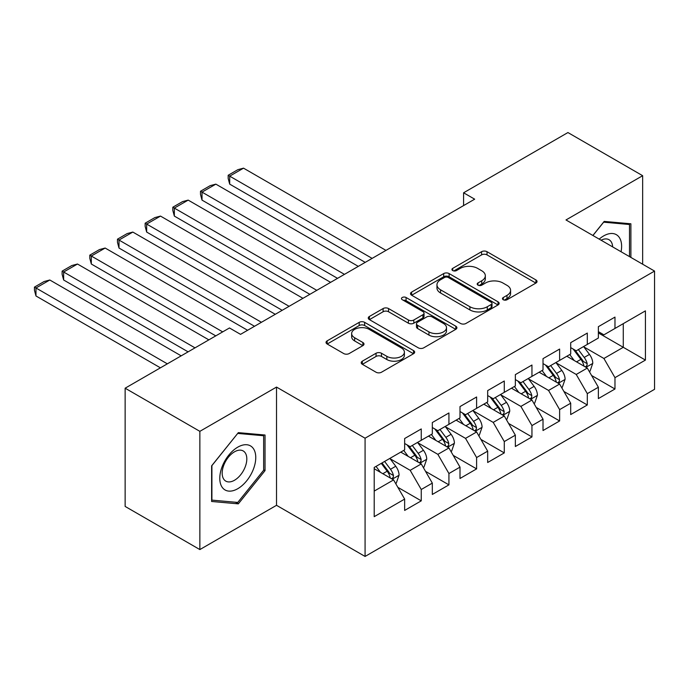 <?xml version="1.0" encoding="UTF-8"?>
<svg xmlns="http://www.w3.org/2000/svg" width="689" height="689" viewBox="0 0 689 689"><rect width="100%" height="100%" fill="white"/><g stroke="black" fill="none" stroke-linecap="round" stroke-linejoin="round"><path stroke-width="1.03" d="M503.246 299.732A2.687 1.55 0 0 0 507.052 299.732L535.913 283.067A3.841 2.222 0 0 0 537.041 281.5A3.841 2.222 0 0 0 535.913 279.932L487.02 251.7A3.841 2.222 0 0 0 481.585 251.7L452.725 268.365A2.687 1.55 0 0 0 451.932 269.459A2.687 1.55 0 0 0 452.725 270.562A2.687 1.55 0 0 0 456.523 270.562L460.261 268.4A12.29 7.097 0 0 1 477.649 268.4L481.723 270.751A12.29 7.097 0 0 1 485.323 275.772A12.29 7.097 0 0 1 481.723 280.793L477.985 282.946A2.687 1.55 0 0 0 477.201 284.049A2.687 1.55 0 0 0 477.985 285.143A2.687 1.55 0 0 0 481.792 285.143L485.521 282.99A12.29 7.097 0 0 1 502.91 282.99L506.983 285.341A12.29 7.097 0 0 1 510.583 290.353A12.29 7.097 0 0 1 506.983 295.374L503.246 297.536A2.687 1.55 0 0 0 502.462 298.63A2.687 1.55 0 0 0 503.246 299.732L503.246 297.536M362.336 361.165A3.841 2.222 0 0 0 361.208 362.733A3.841 2.222 0 0 0 362.336 364.3L376.056 372.224A3.841 2.222 0 0 0 381.482 372.224L413.538 353.715A3.841 2.222 0 0 0 414.666 352.148A3.841 2.222 0 0 0 413.538 350.58L364.645 322.349A3.841 2.222 0 0 0 359.21 322.349L327.154 340.857A3.841 2.222 0 0 0 326.035 342.424A3.841 2.222 0 0 0 327.154 343.992L343.725 353.56A3.841 2.222 0 0 0 349.159 353.56L362.879 345.637A3.841 2.222 0 0 0 363.999 344.069A3.841 2.222 0 0 0 362.879 342.502L354.663 337.756A10.275 5.934 0 0 1 351.648 333.562A10.275 5.934 0 0 1 357.996 328.085A10.275 5.934 0 0 1 369.192 329.368L401.386 347.954A10.275 5.934 0 0 1 404.391 352.148A10.275 5.934 0 0 1 398.053 357.634A10.275 5.934 0 0 1 386.848 356.342L381.482 353.25A3.841 2.222 0 0 0 376.056 353.25L362.336 361.165L362.336 364.3M199.862 431.34L199.862 549.572L276.522 505.313L276.522 387.08L199.862 431.34L125.14 388.2L229.471 327.964L240.539 334.354L474.669 199.181L463.594 192.791L463.594 205.572M276.522 387.08L365.075 438.204L654.55 271.078L654.55 389.319L365.075 556.445L365.075 438.204M642.648 264.214L642.648 175.695L565.988 219.955L654.55 271.078M642.648 175.695L567.925 132.555L463.594 192.791M460.536 323.451A3.841 2.222 0 0 0 465.962 323.451L498.018 304.943A3.841 2.222 0 0 0 499.146 303.375A3.841 2.222 0 0 0 498.018 301.808L449.125 273.576A3.841 2.222 0 0 0 443.69 273.576L411.634 292.084A3.841 2.222 0 0 0 410.515 293.652A3.841 2.222 0 0 0 411.634 295.219L460.536 323.451M403.341 300.309A2.687 1.55 0 0 1 406.071 300.688L406.071 297.493L455.782 326.19A3.841 2.222 0 0 1 456.902 327.766A3.841 2.222 0 0 1 455.782 329.333L423.726 347.833A3.841 2.222 0 0 1 418.292 347.833L369.399 319.61L369.399 316.466A3.841 2.222 0 0 0 368.271 318.042A3.841 2.222 0 0 0 369.399 319.61M369.399 316.466L383.118 308.551A3.841 2.222 0 0 1 388.544 308.551L408.379 319.997A3.841 2.222 0 0 0 413.813 319.997L422.908 314.744A3.841 2.222 0 0 0 424.036 313.176A3.841 2.222 0 0 0 422.908 311.609L402.264 299.689A2.687 1.55 0 0 1 401.48 298.595A2.687 1.55 0 0 1 403.134 297.157A2.687 1.55 0 0 1 406.071 297.493M598.371 332.916L623.278 347.299L623.278 323.649L645.421 310.868L614.976 328.446L614.976 317.095L598.371 326.681L598.371 338.032L587.304 344.422L587.304 333.071L570.699 342.666L570.699 354.008L559.623 360.399L559.623 349.056L543.018 358.642L543.018 369.984L531.951 376.375L531.951 365.032L515.346 374.618L515.346 385.961L504.279 392.351L504.279 381.008L487.674 390.594L487.674 401.937L476.607 408.327L476.607 396.985L460.002 406.57L460.002 417.913L448.927 424.312L448.927 412.961L432.322 422.546L432.322 433.898L421.255 440.288L421.255 428.946L404.65 438.531L404.65 449.874L374.205 467.452L374.205 516.664L404.65 499.086L393.583 479.914L374.205 468.727M645.421 310.868L645.421 360.08L614.976 377.658L603.909 358.478L583.841 346.894M591.593 375.496L614.976 389.001L614.976 377.658M614.976 389.001L598.371 398.587L598.371 387.244L587.304 393.634L576.228 374.454L556.169 362.87M563.921 391.473L587.304 404.977L587.304 393.634M587.304 404.977L570.699 414.563L570.699 403.22L559.623 409.611L548.556 390.439L528.489 378.855M536.24 407.449L559.623 420.953L559.623 409.611M559.623 420.953L543.018 430.539L543.018 419.196L531.951 425.587L520.884 406.415L500.817 394.831M508.568 423.434L531.951 436.929L531.951 425.587M531.951 436.929L515.346 446.515L515.346 435.172L504.279 441.563L493.212 422.391L473.145 410.808M480.896 439.41L504.279 452.906L504.279 441.563M504.279 452.906L487.674 462.491L487.674 451.149L476.607 457.539L465.531 438.368L445.473 426.784M453.216 455.386L476.607 468.89L476.607 457.539M476.607 468.89L460.002 478.476L460.002 467.125L448.927 473.524L437.859 454.344L417.792 442.76M425.544 471.362L448.927 484.867L448.927 473.524M448.927 484.867L432.322 494.452L432.322 483.11L421.255 489.5L410.188 470.32L390.12 458.736M397.872 487.338L421.255 500.843L421.255 489.5M421.255 500.843L404.65 510.428L404.65 499.086M404.65 443.483L410.188 446.679L421.255 440.288M374.205 491.093L393.583 479.914M432.322 427.507L437.859 430.703L448.927 424.312M410.188 470.32L421.255 463.93L400.774 452.113M432.322 483.11L421.255 463.93M460.002 411.522L465.531 414.718L476.607 408.327M437.859 454.344L448.927 447.953L428.446 436.128M460.002 467.125L448.927 447.953M487.674 395.546L493.212 398.742L504.279 392.351M465.531 438.368L476.607 431.977L456.127 420.152M487.674 451.149L476.607 431.977M515.346 379.57L520.884 382.765L531.951 376.375M493.212 422.391L504.279 416.001L483.799 404.176M515.346 435.172L504.279 416.001M543.018 363.594L548.556 366.789L559.623 360.399M520.884 406.415L531.951 400.025L511.471 388.2M543.018 419.196L531.951 400.025M570.699 347.618L576.228 350.813L587.304 344.422M548.556 390.439L559.623 384.049L539.151 372.224M570.699 403.22L559.623 384.049M598.371 331.642L603.909 334.837L614.976 328.446M576.228 374.454L587.304 368.064L566.823 356.247M598.371 387.244L587.304 368.064M125.14 388.2L125.14 506.432L199.862 549.572M276.522 505.313L365.075 556.445M603.909 358.478L623.278 347.299L645.421 360.08M630.891 257.419L630.891 223.796L604.184 221.41L592.876 235.474M265.032 470.63L265.032 435.026L238.325 432.64L211.618 465.859L211.618 501.471L238.325 503.857L265.032 470.63L263.646 469.838M504.322 300.111L506.983 298.57A12.29 7.097 0 0 0 510.583 293.557L510.583 290.353M485.323 275.772L485.323 278.967A12.29 7.097 0 0 1 481.723 283.989L479.062 285.522M535.861 283.093L487.02 254.896A3.841 2.222 0 0 0 481.585 254.896L453.801 270.941M497.966 304.969L449.125 276.771A3.841 2.222 0 0 0 443.69 276.771L411.686 295.245M491.231 304.469A2.687 1.55 0 0 0 492.015 303.375A2.687 1.55 0 0 0 491.231 302.273L448.306 277.495A2.687 1.55 0 0 0 444.508 277.495L440.564 279.768A12.29 7.097 0 0 0 436.964 284.79A12.29 7.097 0 0 0 440.564 289.811L469.907 306.743A12.29 7.097 0 0 0 487.287 306.743L491.231 304.469L491.231 307.664A2.687 1.55 0 0 0 492.015 306.571L492.015 303.375M436.964 284.79L436.964 287.985A12.29 7.097 0 0 0 440.564 293.006L440.564 289.811M491.231 307.664L487.287 309.938A12.29 7.097 0 0 1 469.907 309.938L440.564 293.006M369.45 319.636L383.118 311.747L383.118 308.551M424.036 313.176L424.036 316.372A3.841 2.222 0 0 1 422.908 317.939L413.813 323.193A3.841 2.222 0 0 1 408.379 323.193L388.544 311.747A3.841 2.222 0 0 0 383.118 311.747M406.071 300.688L455.73 329.359M428.954 331.883A10.275 5.934 0 0 0 440.15 333.166A10.275 5.934 0 0 0 446.498 327.68A10.275 5.934 0 0 0 443.483 323.486L432.149 316.94A3.841 2.222 0 0 0 426.715 316.94L417.612 322.194A3.841 2.222 0 0 0 416.492 323.761A3.841 2.222 0 0 0 417.612 325.329L428.954 331.883L428.954 335.078A10.275 5.934 0 0 0 440.15 336.361A10.275 5.934 0 0 0 446.498 330.875L446.498 327.68M416.492 323.761L416.492 326.956A3.841 2.222 0 0 0 417.612 328.524L417.612 325.329M428.954 335.078L417.612 328.524M404.391 352.148L404.391 355.343A10.275 5.934 0 0 1 398.053 360.829A10.275 5.934 0 0 1 386.848 359.537L381.482 356.446A3.841 2.222 0 0 0 376.056 356.446L362.388 364.335M351.648 333.562L351.648 336.757A10.275 5.934 0 0 0 354.663 340.952L354.663 337.756M362.827 345.671L354.663 340.952M413.486 353.75L364.645 325.544A3.841 2.222 0 0 0 359.21 325.544L327.206 344.026M235.509 502.229L238.325 503.857M589.353 371.612L590.017 371.233L592.781 363.241A10.369 5.986 -120 0 0 589.474 354.413L583.592 346.558M372.129 258.384L229.695 176.143L243.527 168.159L385.969 250.391M574.221 360.519L569.751 354.551M229.695 184.135L228.171 178.46L228.171 175.264L229.695 176.143L229.695 184.135L365.213 262.371M567.667 356.73L567.159 356.049M585.349 366.936L586.95 365.497L587.183 363.68A10.369 5.986 -120 0 0 584.212 357.445L578.329 349.599M574.979 350.09L582.239 359.779A5.279 3.049 60 0 1 583.195 361.38L587.183 363.68M573.153 349.03L580.887 359.365A10.369 5.986 60 0 1 583.859 365.601L584.065 366.203M228.171 175.264L237.86 169.675L243.527 168.159M561.673 387.588L562.336 387.209L565.109 379.217A10.369 5.986 -120 0 0 561.793 370.389L555.92 362.543M344.457 274.36L202.015 192.119L215.855 184.135L358.297 266.367M546.549 376.495L542.079 370.527M202.015 200.111L200.499 194.436L200.499 191.241L202.015 192.119L202.015 200.111L337.541 278.356M539.987 372.706L539.478 372.026M557.677 382.92L559.279 381.473L559.502 379.665A10.369 5.986 -120 0 0 556.54 373.421L550.657 365.575M547.299 366.066L554.567 375.755A5.279 3.049 60 0 1 555.523 377.365L559.502 379.665M545.481 365.015L553.215 375.341A10.369 5.986 60 0 1 556.187 381.577L556.393 382.18M200.499 191.241L210.179 185.651L215.855 184.135M534.001 403.573L534.664 403.186L537.429 395.193A10.369 5.986 -120 0 0 534.121 386.365L528.239 378.519M316.785 290.336L174.343 208.095L188.183 200.111L330.617 282.344M518.877 392.472L514.407 386.503M174.343 216.088L172.818 210.412L172.818 207.217L174.343 208.095L174.343 216.088L309.861 294.332M512.315 388.682L511.806 388.01M529.996 398.897L531.607 397.45L531.83 395.641A10.369 5.986 -120 0 0 528.859 389.397L522.985 381.551M519.627 382.042L526.887 391.731A5.279 3.049 60 0 1 527.852 393.341L531.83 395.641M517.801 380.991L525.543 391.318A10.369 5.986 60 0 1 528.515 397.553L528.721 398.156M172.818 207.217L182.507 201.627L188.183 200.111M621.065 251.752A25.441 14.684 120 0 0 619.204 237.326A25.441 14.684 120 0 0 599.197 239.126M612.65 246.886A17.414 10.059 120 0 0 611.022 241.546A17.414 10.059 120 0 0 609.059 239.729A17.414 10.059 120 0 0 601.066 240.203M603.573 222.168L629.505 224.511L629.505 256.618M627.791 223.52L629.505 224.511M592.936 235.509L603.633 222.202M222.194 487.304A25.441 14.684 120 0 0 246.765 480.724A25.441 14.684 120 0 0 253.354 448.548A25.441 14.684 120 0 0 228.782 455.128A25.441 14.684 120 0 0 222.194 487.304M223.83 479.303A17.414 10.059 120 0 0 225.794 481.12A17.414 10.059 120 0 0 241.994 472.99A17.414 10.059 120 0 0 245.163 452.768A17.414 10.059 120 0 0 243.208 450.95A17.414 10.059 120 0 0 227 459.081A17.414 10.059 120 0 0 223.83 479.303M237.774 433.424L263.646 435.741L263.646 470.242L237.774 502.427L211.902 500.119L211.902 465.618L237.722 433.398M261.932 434.75L263.646 435.741M506.329 419.549L506.992 419.162L509.757 411.178A10.369 5.986 -120 0 0 506.449 402.342L500.567 394.496M289.104 306.312L146.671 224.08L160.503 216.088L302.945 298.328M491.197 408.448L486.727 402.488M146.671 232.064L145.146 226.397L145.146 223.202L146.671 224.08L146.671 232.064L282.189 310.308M484.643 404.667L484.134 403.987M502.324 414.873L503.935 413.426L504.159 411.617A10.369 5.986 -120 0 0 501.187 405.382L495.313 397.527M491.955 398.018L499.215 407.716A5.279 3.049 60 0 1 500.171 409.318L504.159 411.617M490.129 396.967L497.871 407.294A10.369 5.986 60 0 1 500.834 413.538L501.049 414.132M145.146 223.202L154.836 217.603L160.503 216.088M478.648 435.526L479.32 435.138L482.085 427.154A10.369 5.986 -120 0 0 478.769 418.318L472.895 410.472M261.432 322.288L118.999 240.056L132.831 232.064L275.273 314.305M463.525 424.424L459.055 418.464M118.999 248.04L117.475 242.373L117.475 239.178L118.999 240.056L118.999 248.04L254.517 326.285M456.971 420.643L456.454 419.963M474.652 430.849L476.254 429.402L476.487 427.593A10.369 5.986 -120 0 0 473.515 421.358L467.633 413.512M464.283 413.994L471.543 423.692A5.279 3.049 60 0 1 472.499 425.294L476.487 427.593M462.457 412.944L470.191 423.27A10.369 5.986 60 0 1 473.162 429.514L473.369 430.108M117.475 239.178L127.155 233.58L132.831 232.064M450.976 451.502L451.639 451.123L454.404 443.13A10.369 5.986 -120 0 0 451.097 434.294L445.223 426.448M222.693 331.874L91.318 256.032L105.159 248.04L247.601 330.281M435.853 440.409L431.383 434.44M91.318 264.025L89.803 258.349L89.803 255.154L91.318 256.032L91.318 264.025L215.769 335.87M429.29 436.619L428.782 435.939M446.972 446.825L448.582 445.378L448.806 443.57A10.369 5.986 -120 0 0 445.843 437.334L439.961 429.488M436.602 429.979L443.862 439.668A5.279 3.049 60 0 1 444.827 441.27L448.806 443.57M434.785 428.92L442.519 439.255A10.369 5.986 60 0 1 445.49 445.49L445.697 446.093M89.803 255.154L99.483 249.564L105.159 248.04M423.304 467.478L423.968 467.099L426.732 459.107A10.369 5.986 -120 0 0 423.425 450.279L417.543 442.424M195.013 347.859L63.646 272.009L77.487 264.025L208.853 339.866M408.172 456.385L403.711 450.417M63.646 280.001L62.122 274.325L62.122 271.13L63.646 272.009L63.646 280.001L188.097 351.846M401.618 452.595L401.11 451.915M419.3 462.801L420.91 461.363L421.134 459.546A10.369 5.986 -120 0 0 418.163 453.31L412.289 445.464M408.93 445.955L416.19 455.644A5.279 3.049 60 0 1 417.155 457.246L421.134 459.546M407.104 444.896L414.847 455.231A10.369 5.986 60 0 1 417.81 461.466L418.025 462.069M62.122 271.13L71.811 265.541L77.487 264.025M395.632 483.454L396.296 483.075L399.06 475.083A10.369 5.986 -120 0 0 395.753 466.255L389.871 458.409M167.341 363.835L35.974 287.985L49.806 280.001L181.181 355.843M380.5 472.361L376.03 466.393M35.974 295.977L34.45 290.302L34.45 287.106L35.974 287.985L35.974 295.977L160.425 367.831M391.628 478.786L393.23 477.339L393.462 475.531A10.369 5.986 -120 0 0 390.491 469.287L384.608 461.441M382.016 462.939L388.518 471.62A5.279 3.049 60 0 1 389.474 473.231L393.462 475.531M381.293 463.361L387.166 471.207A10.369 5.986 60 0 1 390.138 477.443L390.344 478.045M34.45 287.106L44.139 281.517L49.806 280.001M506.983 298.57L506.983 295.374M477.985 285.143L477.985 282.946M481.723 283.989L481.723 280.793M452.725 270.562L452.725 268.365M481.585 254.896L481.585 251.7M487.02 254.896L487.02 251.7M535.913 283.067L535.913 279.932M411.634 295.219L411.634 292.084M443.69 276.771L443.69 273.576M449.125 276.771L449.125 273.576M498.018 304.943L498.018 301.808M469.907 309.938L469.907 306.743M487.287 309.938L487.287 306.743M388.544 311.747L388.544 308.551M408.379 323.193L408.379 319.997M413.813 323.193L413.813 319.997M422.908 317.939L422.908 314.744M455.782 329.333L455.782 326.19M376.056 356.446L376.056 353.25M381.482 356.446L381.482 353.25M386.848 359.537L386.848 356.342M362.879 345.637L362.879 342.502M327.154 343.992L327.154 340.857M359.21 325.544L359.21 322.349M364.645 325.544L364.645 322.349M413.538 353.715L413.538 350.58M586.003 367.315L592.712 363.439M584.212 357.445L589.474 354.413M576.555 361.863L580.887 359.365M558.323 383.291L565.04 379.424M556.54 373.421L561.793 370.389M548.883 377.839L553.215 375.341M530.651 399.276L537.36 395.4M528.859 389.397L534.121 386.365M521.211 393.824L525.543 391.318M502.979 415.252L509.688 411.376M501.187 405.382L506.449 402.342M493.531 409.8L497.871 407.294M475.307 431.228L482.016 427.352M473.515 421.358L478.769 418.318M465.859 425.776L470.191 423.27M447.626 447.204L454.344 443.328M445.843 437.334L451.097 434.294M438.187 441.752L442.519 439.255M419.954 463.18L426.663 459.305M418.163 453.31L423.425 450.279M410.515 457.729L414.847 455.231M392.282 479.156L398.991 475.289M390.491 469.287L395.753 466.255M382.834 473.705L387.166 471.207"/></g></svg>
